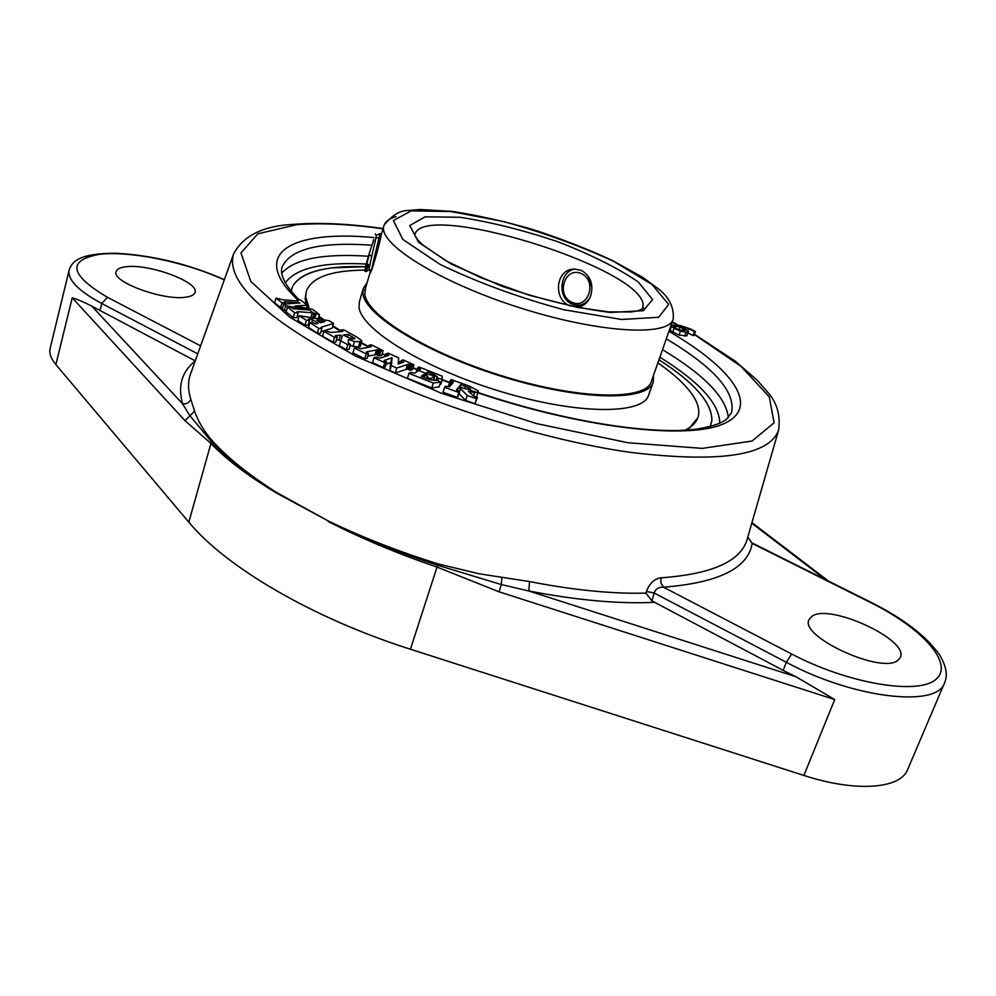 <?xml version="1.0" encoding="UTF-8"?>
<svg xmlns="http://www.w3.org/2000/svg" width="996" height="996" viewBox="0 0 996 996"><rect width="100%" height="100%" fill="white"/><g stroke="black" fill="none" stroke-linecap="round" stroke-linejoin="round"><path stroke-width="1.49" d="M570.26 305.959C552.481 299.796 555.494 268.347 574.879 269.069L581.44 270.451C590.541 275.954 593.653 284.321 590.79 295.563C588.101 302.759 583.432 306.644 576.771 307.204L576.348 307.204M395.997 216.618C389.436 218.535 385.452 221.461 384.033 225.395L381.157 235.118C380.385 241.468 370.711 275.867 370.014 272.879L370.4 271.659M292.575 286.649L291.118 291.181L292.575 286.649M710.198 426.549L711.891 420.511C712.065 402.87 694.424 382.613 658.966 359.755C694.424 382.613 712.065 402.87 711.891 420.524L710.198 426.549M365.42 266.704C326.788 265.446 302.734 271.647 293.272 285.304C299.037 276.129 312.059 270.314 332.353 267.862L365.42 266.704M365.656 287.583L364.835 294.281C366.914 315.881 429.874 354.165 505.482 376.936C581.066 399.919 645.981 400.517 651.459 381.431L651.857 380.024M367.126 282.615L363.303 288.442L362.98 293.795C365.009 315.645 428.728 354.439 505.346 377.521C581.95 400.815 647.711 401.425 653.252 382.091L653.563 375.143M364.959 270.128C331.108 270.339 311.561 277.398 306.307 291.293L305.187 298.738L306.208 304.353M687.937 429.986L697.81 417.735C699.827 411.908 698.694 405.31 694.411 397.927C687.825 386.896 675.649 375.218 657.87 362.88M306.307 291.293L305.697 296.97L309.295 308.648M685.011 430.185C691.747 426.873 696.017 422.727 697.81 417.735M371.408 270.165L368.669 270.128M363.303 288.442L359.394 301.713L359.033 307.166C360.913 329.452 424.358 368.557 500.801 391.54C577.207 414.747 642.968 414.896 648.657 395.151L653.252 382.091M364.922 271.161L365.781 265.459L365.046 271.422M365.744 270.514L368.283 264.463M379.601 233.711L379.775 233.662C380.323 234.147 373.375 260.242 371.583 269.754M369.367 269.754C367.922 270.215 376.575 237.359 376.251 235.654L376.177 235.504M373.537 264.575L380.472 233.873M369.08 264.699L366.366 271.074M366.067 271.522L365.93 271.647C365.395 270.875 366.727 264.065 369.939 251.216L373.811 239.712M369.939 251.216L365.781 265.459M372.765 243.061L373.612 239.65M368.296 258.076L369.217 255.138L371.819 255.935M574.779 269.069C559.179 271.547 557.262 298.389 572.165 304.079C579.709 306.731 585.698 304.49 590.105 297.343M591.923 287.221L588.213 277.921L589.059 277.423M587.067 302.161L585.187 302.946M586.432 302.834L585.113 302.996M586.744 302.51L585.872 302.46M580.668 306.494L571.082 303.568M571.816 302.286C555.469 294.99 564.881 266.119 581.291 273.601C597.861 280.909 588.138 309.993 571.816 302.286M694.411 331.544L688.647 328.668L678.575 326.252L688.062 330.784L688.211 331.892L686.132 332.216L680.417 331.108L674.105 328.319L671.428 326.327L671.678 325.107L680.28 325.48L690.763 329.066L695.457 331.581L694.411 331.544L692.992 335.515L687.937 332.925M688.385 331.668L686.804 335.889L679.011 335.104L670.022 330.311L671.204 325.555M692.992 335.515L694.05 335.552L695.457 331.581M675.612 326.215L673.657 327.198L679.16 330.012L685.572 330.348L679.807 326.987L675.612 326.215L674.915 328.207M468.892 385.925L477.968 390.693L478.105 392.001L474.619 392.611L468.456 391.328L473.972 396.221L477.395 397.678L476.536 398.786L467.161 395.424L460.538 388.652L458.123 387.793L456.579 389.76L459.741 391.353L458.857 392.449L444.577 387.32L445.498 386.236L449.532 386.822L453.354 382.203L450.229 380.659L451.151 379.576L468.892 385.925M476.723 396.333L476.138 397.23M476.536 398.786L474.943 403.741L477.395 397.678M474.943 403.741L465.58 400.38L467.161 395.424M459.691 391.328L460.538 388.652M465.58 400.38L459.019 393.619M457.289 390.432L458.123 387.793M458.857 392.449L457.289 397.392L458.172 396.296L459.741 391.353M457.289 397.392L443.021 392.275L444.577 387.32M452.47 383.336L452.981 381.717M450.466 385.713L451.873 381.244M450.155 386.075L451.3 381.045M449.756 385.938L448.686 385.552L450.229 380.659M463.364 388.191L469.44 389.747L470.61 389.262L468.942 387.718L460.712 384.643L459.056 386.647L463.364 388.191M459.978 386.971L460.712 384.643M442.324 379.439L438.24 378.318L435.177 375.156L427.608 372.006L425.155 373.612L434.667 375.915L430.533 378.667L426.948 377.247L427.72 376.6L427.184 375.94L423.773 374.508L421.146 376.326L429.712 379.625L437.381 380.26L440.63 382.028L433.297 383.024L408.933 373.351L410.34 372.454L414.66 373.189L420.499 369.317L417.598 367.823L418.967 366.951L442.162 376.127L442.324 379.439L440.78 384.344L439.971 384.132M437.593 380.372L438.24 378.318M434.219 380.372L433.409 379.937M426.886 374.297L427.608 372.006M433.297 380.285L434.667 375.915M430.197 379.737L430.533 378.667M426.525 378.617L426.948 377.247M422.927 377.21L423.773 374.508M433.297 383.024L431.754 387.967L439.087 386.946L440.63 382.028M431.754 387.967L407.414 378.293L408.933 373.351M416.266 372.155L417.598 367.823M398.163 364.038L403.803 362.046L401.226 360.54L403.143 359.905L413.875 364.748L411.983 365.395L408.559 364.175L396.781 368.047L391.378 365.607L392.088 357.788L384.145 360.49L386.784 361.984L384.817 362.631L373.973 357.726L375.965 357.091L380.148 358.174L388.764 355.261L386.236 353.792L388.166 353.169L398.674 357.9L398.163 364.038M400.38 363.291L401.226 360.54M411.983 365.395L410.477 370.275L412.381 369.616L413.875 364.748M410.477 370.275L407.065 369.055L395.275 372.99L396.781 368.047M395.275 372.99L389.884 370.537L391.378 365.607M389.884 370.537L390.606 362.669L392.088 357.788M390.606 362.669L386.124 364.15M384.817 362.631L383.323 367.561L385.29 366.901L386.784 361.984M383.323 367.561L372.492 362.656L373.973 357.726M385.427 356.468L386.236 353.792M307.278 305.187L294.891 306.021L312.52 309.233L319.405 314.562L312.246 312.769L298.19 311.711L296.858 311.81L298.103 312.981L294.667 312.732L287.52 307.117L290.969 307.378L293.297 308.748L309.818 310.067L285.715 305.697L283.673 304.091L300.008 302.921L285.03 301.751L284.221 301.987L285.441 303.045L282.005 302.784L276.041 298.09L283.25 299.883L298.202 301.016L297.256 299.771L300.63 300.045L307.278 305.187L306.432 308.125M318.135 318.969L319.405 314.562M314.823 318.434L316.018 314.313M313.466 318.21L308.05 317.338M298.974 316.678L297.094 316.541M294.667 312.732L293.297 317.55L296.733 317.799L298.103 312.981M293.297 317.55L286.163 311.922L287.52 307.117M286.462 310.864L284.358 310.491L285.715 305.697M284.358 310.491L282.329 308.885L283.673 304.091M285.167 303.979L285.441 303.045M282.652 307.714L280.66 307.565L282.005 302.784M280.66 307.565L274.709 302.859L276.041 298.09M296.92 300.966L297.256 299.771M357.029 337.196L361.498 340.408L361.635 341.64L354.464 341.578L348.451 339.387L348.264 342.948L350.505 344.479L347.753 344.728L340.744 340.794L342.3 336.15L340.495 335.142L335.366 335.64L337.308 337.084L334.544 337.32L323.961 331.382L326.725 331.158L330.971 332.465L342.898 331.431L340.943 330.025L343.732 329.8L357.029 337.196M360.353 345.923L358.411 347.106L350.181 345.55M347.753 344.728L346.309 349.633L349.048 349.384L350.505 344.479M346.309 349.633L339.3 345.687L340.744 340.794M340.707 340.918L339.063 339.997L340.495 335.142M339.063 339.997L336.387 340.234M334.544 337.32L333.125 342.201L335.876 341.964L337.308 337.084M333.125 342.201L322.542 336.25L323.961 331.382M341.927 331.581L342.176 330.697M341.404 331.618L341.74 330.46M340.458 331.693L340.943 330.025M346.583 336.698L352.074 338.964L354.887 338.74L348.463 334.482L343.371 334.905L346.583 336.698M347.641 337.258L348.463 334.482M321.82 327.024L320.911 327.547L321.895 328.394L318.77 328.381L309.968 322.654L313.093 322.667L315.769 323.874L318.21 323.364L312.582 319.716L308.461 319.118L309.507 320.339L306.382 320.326L299.261 315.695L329.327 320.787L333.498 323.463L321.82 327.024L321.496 328.12M318.77 328.381L317.363 333.249L320.488 333.249L321.895 328.394M317.363 333.249L308.573 327.51L309.968 322.654M311.736 322.667L312.582 319.716M309.333 320.226L309.619 319.255M309.495 324.273L308.424 324.111M306.382 320.326L304.988 325.169L308.113 325.169L309.507 320.339M304.988 325.169L297.879 320.525L299.261 315.695M320.936 331.705L332.091 328.257L333.498 323.463M324.82 321.621L316.765 320.363L320.463 322.754L324.82 321.621M383.099 350.629L380.796 351.065L377.571 349.795L367.113 351.688L366.341 352.211L368.582 353.431L366.217 353.891L354.402 347.978L356.767 347.529L361.013 348.725L371.321 346.683L369.068 345.239L371.384 344.803L383.099 350.629L381.642 355.485L379.327 355.933L380.796 351.065M379.327 355.933L376.102 354.651L367.748 356.182M366.217 353.891L364.748 358.809L367.101 358.348L368.582 353.431M364.748 358.809L352.945 352.883L354.402 347.978M368.445 347.33L369.068 345.239M645.981 593.118L651.982 600.937L654.148 593.006C655.667 588.86 658.779 586.918 663.498 587.192L660.933 583.096L660.971 577.817C654.459 578.688 649.616 583.233 646.429 591.462L645.981 593.118C612.378 593.99 573.534 590.142 529.474 581.552L479.051 573.783L438.053 563.91C398.898 551.66 362.332 537.354 328.344 521.008L276.39 492.373C248.527 474.606 227.013 457.239 211.824 440.282C203.794 430.907 198.055 421.196 194.594 411.174L190.809 399.334C187.958 390.208 187.796 381.978 190.311 374.633L190.684 373.612M195.253 360.876L91.819 306.133C83.664 301.987 77.14 299.198 72.222 297.779L184.945 420.623L210.617 443.133C226.304 459.43 248.178 476.013 276.241 492.883L328.344 521.008C362.183 537.778 398.612 552.531 437.642 565.242L501.299 584.54L499.033 591.811L834.723 699.553L795.904 676.72L783.167 670.37L786.354 662.29L654.148 593.006L646.429 591.462M747.797 537.043L752.167 543.418L870.828 602.667C922.097 628.015 954.716 663.834 935.879 679.397C917.926 695.42 847.795 683.592 791.671 654.023L663.498 587.192C718.639 582.822 748.183 568.23 752.167 543.418L747.735 537.242M871.537 602.58L751.295 542.559M651.982 600.937L783.167 670.37M529.474 581.552L528.926 591.014C576.746 600.252 618.416 604.012 653.936 602.331M501.947 577.394L501.299 584.54L528.926 591.014L795.904 676.72M898.118 660.149C882.394 674.915 798.829 636.456 809.063 619.599L812.014 616.275C829.407 603.053 909.572 639.955 900.334 657.397L898.118 660.149M328.182 521.506C361.722 538.662 398.002 553.838 437.02 567.073L499.033 591.811M195.241 360.876C181.795 371.732 177.587 386.05 182.629 403.828L189.626 415.369L211.289 441.465C226.69 458.06 248.39 475.03 276.39 492.373L276.241 492.883M91.819 306.133L182.629 403.828C186.513 404.214 189.24 402.72 190.809 399.334M185.866 297.157C163.618 300.979 111.403 281.818 116.109 271.647C116.881 269.032 120.242 267.401 126.193 266.741C149.3 263.591 199.337 282.167 195.029 292.401C194.32 294.828 191.269 296.41 185.866 297.157M184.945 420.623L194.594 411.174M224.374 279.664C188.954 264.139 152.986 255.337 116.457 253.27C81.311 253.171 72.123 260.529 69.147 270.14L50.124 348.426C48.978 353.219 50.896 358.61 55.876 364.586L188.817 522.165C225.619 566.861 312.321 618.08 410.427 649.23L803.884 775.436C855.788 792.418 900.484 788.994 907.667 769.51L944.557 682.87C937.323 708.131 852.974 698.246 786.354 662.29L791.671 654.023M414.896 234.795L414.959 234.595C422.503 200.109 639.519 266.754 643.092 304.29L642.657 308.735M383.921 225.743C377.297 243.061 437.53 281.32 517.41 307.005C597.214 332.888 668.453 337.109 673.209 319.181C674.242 307.216 669.026 296.895 657.547 288.193L642.482 277.224L611.83 260.205C587.491 248.963 561.246 238.766 533.097 229.615C505.022 221.461 478.155 215.397 452.483 211.438L419.914 209.496L408.298 210.467C400.143 210.368 392.1 215.198 384.17 224.996L383.921 225.743M393.395 220.527L411.211 210.878L450.752 211.501L503.789 221.598C542.945 232.442 579.498 245.663 613.461 261.251L651.907 284.37L668.69 304.44L658.68 317.276L621.541 319.479L563.686 309.719C518.393 297.443 477.146 282.304 439.933 264.314L402.845 239.451L393.395 220.527M409.767 225.519L418.519 242.277L451.325 264.114L502.171 286.362C541.774 299.659 577.867 308.362 610.448 312.47L643.366 310.69L652.617 299.547L638.162 281.893C617.931 268.086 591.163 254.702 557.86 241.754C523.149 230.113 490.48 221.959 459.878 217.265L425.093 216.842L409.767 225.519M687.937 330.66L688.647 328.668M683.206 327.809L683.493 326.987M686.804 335.889L688.211 331.892M684.725 336.212L686.132 332.216M679.011 335.104L680.417 331.108M672.698 332.315L674.105 328.319M670.022 330.311L671.428 326.327M673.595 327.099L673.831 326.439M683.256 330.772L683.978 328.717M678.786 329.888L679.807 326.987M476.536 396.906L478.105 392.001M473.561 395.922L474.619 392.611M456.629 390.009L456.84 389.349M470.037 389.673L470.361 388.652M468.332 389.648L468.942 387.718M464.734 388.664L465.481 386.348M436.124 380.385L437.294 376.65M433.646 380.061L435.177 375.156M431.554 374.67L431.853 373.687M426.375 378.555L427.184 375.94M424.196 377.708L425.031 375.006M419.901 369.827L420.175 368.918M417.996 371.047L418.843 368.321M401.998 362.756L402.496 361.112M409.269 369.728L410.775 364.847M407.887 369.192L409.393 364.312M407.065 369.055L408.559 364.175M406.094 369.267L407.601 364.374M384.581 360.938L384.817 360.166M387.17 355.908L387.618 354.414M313.964 318.297L315.271 313.74M312.644 317.836L314.026 313.055M310.864 317.537L312.246 312.769M297.879 312.806L298.19 311.711M284.806 302.56L285.03 301.751M297.879 301.029L298.053 300.394M360.191 346.496L361.635 341.64M358.411 347.106L359.855 342.238M353.02 346.446L354.464 341.578M336.25 336.499L336.548 335.465M354.09 339.101L354.427 337.968M351.339 338.789L352.036 336.461M378.256 355.398L379.725 350.53M376.911 354.813L378.38 349.945M376.102 354.651L377.571 349.795M375.019 354.763L376.476 349.895M366.852 352.559L367.113 351.688M369.74 347.081L370.139 345.774M233.96 252.959L233.562 254.042C225.494 281.42 264.289 317.923 349.97 363.565C430.496 404.351 543.368 440.058 630.456 452.383C719.909 463.09 769.286 455.658 778.611 430.085C780.578 415.32 777.054 402.832 768.041 392.623L757.358 380.36L735.272 361.187L694.498 334.27M694.411 334.531L741.124 366.453L769.273 396.869L774.104 422.814L752.067 441.029L702.255 448.387L627.866 442.722L537.006 423.698L441.738 393.395L355.46 356.058L289.537 317.027L250.78 281.395L240.97 252.934L257.839 233.811L296.708 224.698C320.998 222.755 349.77 224.112 383.024 228.781M672.163 322.169L683.107 328.095M382.128 353.866L385.689 355.597M398.363 361.548L400.604 362.569M412.879 367.997L417 369.765M419.976 371.01L425.566 373.338M442.162 379.949L449.57 382.763M470.299 390.245C578.39 427.857 687.464 440.506 723.992 423.649C761.23 406.941 732.272 367.935 668.926 331.394M377.845 237.919L375.978 237.745M374.11 237.583C291.94 229.715 247.78 253.046 297.667 299.808M306.581 307.615L307.44 308.312M309.781 310.192L313.927 313.379M318.732 316.915L322.692 319.704M332.652 326.352L340.57 331.295M361.199 343.097L368.545 347.006M747.336 538.637L747.037 539.658C740.501 561.458 711.816 574.169 660.971 577.817M438.053 563.91L410.427 649.23M751.781 523.211L825.709 579.709M944.557 682.87C947.955 675.313 946.275 665.963 939.514 654.82C926.367 636.22 903.658 618.777 871.363 602.493L870.828 602.667M188.817 522.165L211.824 440.282M99.974 310.715L101.766 303.531L197.768 353.841M200.632 345.873L107.381 297.269L101.766 303.531C78.286 290.807 67.404 279.677 69.147 270.14M107.381 297.269C69.633 274.709 66.944 260.404 99.301 254.316C130.688 250.631 186.688 262.346 224.274 279.951M803.884 775.436L834.723 699.553M55.876 364.586L72.222 297.779M299.286 299.933C285.703 286.275 279.901 275.481 281.918 267.526C289.911 248.913 319.977 241.493 372.118 245.24M666.312 338.839C714.132 367.424 735.87 392.063 731.5 412.742L726.482 419.304C721.689 422.678 716.585 425.541 697.437 429.002C652.318 435.377 564.122 421.594 478.005 392.524M728.337 417.648C726.271 397.541 704.321 374.882 662.502 349.671M368.445 256.258C323.177 253.233 294.231 258.935 281.607 273.365M659.862 357.215C699.628 381.954 719.598 403.965 719.772 423.25M285.279 282.914C295.949 268.111 322.928 261.811 366.192 264.015M642.694 308.71L643.503 307.814C643.864 308.349 641.773 309.383 637.228 310.926L631.165 311.96L608.245 311.86L577.543 307.44L529.15 295.202L480.993 277.76L445.847 260.703L422.441 244.655L418.059 240.248C415.195 236.289 414.062 234.172 414.66 233.911L414.959 234.595M650.886 382.775L673.209 319.181M364.822 290.384L370.089 272.568M580.506 306.494L576.771 307.204M379.762 233.624L376.214 235.517M370.587 272.008L369.367 269.767M381.169 235.081L380.596 234.023M369.578 269.642L366.03 271.535M376.251 235.654L375.33 233.936M365.769 271.597L365.134 271.398M380.584 233.911L379.775 233.662M478.254 391.727L476.686 396.632M361.772 341.379L360.328 346.222M383.099 228.557C349.322 223.764 319.965 222.332 295.015 224.274C263.791 225.507 243.31 235.43 233.562 254.042L190.709 373.537M678.152 325.094L672.238 321.945M778.611 430.085L747.361 538.562M368.669 346.571L361.386 342.686M340.732 330.759L332.813 325.767M324.148 319.94L318.932 316.218M309.096 308.611L306.83 306.731M449.669 382.439L442.261 379.613M417.112 369.416L412.991 367.636M400.716 362.195L398.4 361.137M385.801 355.211L382.24 353.468M751.943 522.639L828.51 581.104"/></g></svg>
